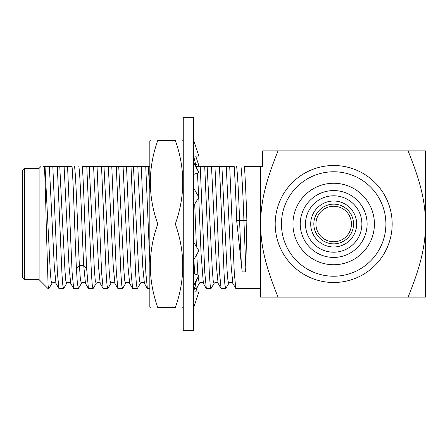 <?xml version="1.0" encoding="UTF-8"?>
<svg xmlns="http://www.w3.org/2000/svg" width="448" height="448" viewBox="0 0 448 448"><rect width="100%" height="100%" fill="white"/><g stroke="black" fill="none" stroke-linecap="round" stroke-linejoin="round"><path stroke-width="0.67" d="M408.111 297.119L260.557 297.119L260.557 166.443L262.651 166.443L262.651 150.881L408.111 150.881C420.403 181.541 425.219 200.458 425.6 224C425.219 247.542 420.403 266.459 408.111 297.119L425.6 297.119L425.6 150.881L408.111 150.881M149.834 166.443L145.746 166.443L149.834 262.87M149.834 288.658L147.375 288.534L145.846 272.871L141.26 166.443L145.746 166.443M141.26 166.443L131.006 166.443L135.705 274.798L136.483 285.096L137.267 288.658L140.381 283.405C141.77 281.893 143.114 281.893 144.407 283.405L142.755 266.678L137.805 166.443M137.267 288.658L132.636 288.534L131.107 272.871L126.521 166.443L131.006 166.443M126.521 166.443L116.267 166.443L120.966 274.798L121.744 285.096L122.528 288.658L125.642 283.405L124.779 280.862L123.911 270.67L118.72 166.443M122.528 288.658L117.897 288.534L116.368 272.871L111.782 166.443L116.267 166.443M111.782 166.443L101.528 166.443L106.221 274.798L107.005 285.096L107.789 288.658L110.902 283.405C112.291 281.893 113.63 281.893 114.929 283.405L113.277 266.678L108.321 166.443M107.789 288.658L103.152 288.534L101.629 272.871L97.042 166.443L101.528 166.443M97.042 166.443L86.789 166.443L91.482 274.798L92.266 285.096L93.05 288.658L96.163 283.405C97.546 281.893 98.89 281.893 100.19 283.405L98.538 266.678L93.582 166.443M93.05 288.658L88.418 288.534L86.688 269.074C85.226 240.162 83.765 184.122 82.303 166.443L86.789 166.443M78.31 288.658L73.674 288.534L72.145 272.871L67.558 166.443L72.05 166.443C73.511 184.122 74.973 240.162 76.434 269.074L77.37 283.562L78.462 288.518M67.558 166.443L57.31 166.443L62.003 274.798L62.787 285.096L63.571 288.658L66.679 283.405C68.068 281.893 69.412 281.893 70.706 283.405L69.054 266.678L64.103 166.443M63.571 288.658L58.934 288.534L57.406 272.871L52.819 166.443L57.31 166.443M52.819 166.443L43.462 166.443M245.79 267.512L245.498 271.914L242.194 271.914L236.634 220.388L243.93 220.674L245.79 267.512L246.882 220.388C246.07 196.19 245.252 178.209 244.44 166.443L260.557 166.443M260.557 288.658L235.816 288.534L234.287 272.871L229.701 166.443L234.186 166.443C235.004 178.209 235.816 196.19 236.634 220.388M229.701 166.443L219.447 166.443L224.14 274.798L224.924 285.096L225.708 288.658L228.822 283.405C230.21 281.893 231.549 281.893 232.848 283.405L231.196 266.678L226.24 166.443M225.708 288.658L221.071 288.534L219.548 272.871L214.962 166.443L219.447 166.443M214.962 166.443L204.708 166.443L209.401 274.798L210.185 285.096L210.969 288.658L214.082 283.405C215.466 281.893 216.81 281.893 218.109 283.405L221.077 288.534M210.969 288.658L206.332 288.534L204.803 272.871L200.222 166.443L204.708 166.443M200.222 166.443L195.787 166.443M193.906 259.42L194.611 273.93M195.233 282.951L196.23 288.658L199.343 283.405C200.726 281.893 202.07 281.893 203.37 283.405L201.062 253.613L198.755 197.467M240.985 166.443C241.965 174.994 242.945 193.071 243.93 220.674L246.882 220.388M242.194 271.914L245.498 271.914M236.639 166.443C237.625 174.994 238.605 193.071 239.585 220.674L241.45 267.512M148.198 166.443L149.834 189.661M78.842 166.443C80.472 175.717 82.102 235.53 83.731 265.507L85.478 283.455M74.502 166.443C76.132 175.717 77.762 235.53 79.391 265.507L80.405 279.608L81.435 283.382C82.807 281.893 84.151 281.893 85.45 283.399L88.418 288.529M44.386 166.443C45.002 176.338 45.612 195.524 46.222 224L48.098 285.527L48.826 288.658L51.94 283.405L51.078 280.862L50.215 270.67L45.024 166.443M48.098 285.527L48.098 288.658L48.826 288.658M24.489 168.325L22.4 170.414L22.4 277.586L24.489 279.675L24.489 168.325L39.11 168.325L39.11 279.675L48.098 288.658M150.321 140.437L149.834 141.271L149.834 306.729L150.321 307.563M157.78 307.563C147.862 307.563 147.862 307.563 157.78 307.563C147.862 307.563 147.862 307.563 157.78 307.563L175.314 307.563C185.237 279.709 185.237 251.854 175.314 224C185.237 196.146 185.237 168.291 175.314 140.437C185.237 140.437 185.237 140.437 175.314 140.437C185.237 140.437 185.237 140.437 175.314 140.437L157.78 140.437C147.862 168.291 147.862 196.146 157.78 224C147.862 251.854 147.862 279.709 157.78 307.563M157.78 140.437C147.862 140.437 147.862 140.437 157.78 140.437C147.862 140.437 147.862 140.437 157.78 140.437M183.26 208.197L182.952 208.146L183.26 198.262M183.26 157.114L182.952 151.155L183.26 150.248M183.26 141.887L182.952 141.361L183.26 140.426M183.26 307.574L182.952 306.639L183.26 306.113M183.26 297.752L182.952 296.845L183.26 290.886M183.26 239.893L182.952 239.854L183.26 249.738M182.952 239.854L183.26 239.803M175.314 307.563C185.237 307.563 185.237 307.563 175.314 307.563C185.237 307.563 185.237 307.563 175.314 307.563M157.78 224L175.314 224M193.71 242.217L198.884 250.746L193.71 259.762M183.26 117.342L183.26 330.658L193.71 330.658L193.71 117.342L183.26 117.342M193.71 140.426L198.884 156.094L193.71 156.094M195.692 156.094L198.884 165.502L194.925 164.158M197.96 166.443L198.884 165.502M195.692 291.906L197.495 286.597M193.71 307.574L198.884 291.906L193.71 291.906M193.71 285.471L198.884 275.38L193.71 273.622M183.26 208.107L182.952 208.146M193.71 205.783L198.884 197.254L193.71 188.238M193.71 162.529L198.884 172.62L193.71 174.378M278.046 297.119C265.608 266.078 260.954 247.391 260.557 224C260.932 200.25 265.905 181.177 278.046 150.881M392.174 224A58.498 58.498 0 0 1 333.676 282.498A58.498 58.498 0 0 1 275.184 224A58.498 58.498 0 0 1 333.676 165.502A58.498 58.498 0 0 1 392.174 224M385.907 224A52.226 52.226 0 0 1 333.676 276.226A52.226 52.226 0 0 1 281.45 224A52.226 52.226 0 0 1 333.676 171.774A52.226 52.226 0 0 1 385.907 224M292.942 224A40.74 40.74 0 0 1 333.676 183.26A40.74 40.74 0 0 1 374.416 224A40.74 40.74 0 0 1 333.676 264.74A40.74 40.74 0 0 1 292.942 224M300.255 224A33.426 33.426 0 0 1 333.676 190.574A33.426 33.426 0 0 1 367.102 224A33.426 33.426 0 0 1 333.676 257.426A33.426 33.426 0 0 1 300.255 224M333.676 252.202A28.202 28.202 0 0 1 305.474 224A28.202 28.202 0 0 1 333.676 195.798A28.202 28.202 0 0 1 361.883 224A28.202 28.202 0 0 1 333.676 252.202M333.676 246.982A22.982 22.982 0 0 0 356.658 224A22.982 22.982 0 0 0 333.676 201.018A22.982 22.982 0 0 0 310.699 224A22.982 22.982 0 0 0 333.676 246.982M333.676 204.154A19.846 19.846 0 0 1 353.528 224A19.846 19.846 0 0 1 333.676 243.846A19.846 19.846 0 0 1 313.83 224A19.846 19.846 0 0 1 333.676 204.154M333.676 206.242A17.758 17.758 0 0 1 351.434 224A17.758 17.758 0 0 1 333.676 241.758A17.758 17.758 0 0 1 315.924 224A17.758 17.758 0 0 1 333.676 206.242M193.71 182.846L194.012 188.77M194.701 204.148L196.414 246.674M196.756 254.447L197.915 275.05M198.072 276.965L199.343 283.405M196.762 166.443L197.092 169.12M197.434 173.113L198.738 196.997M207.161 166.443L212.352 270.67L213.214 280.862L214.082 283.405M211.501 166.443L216.457 266.678L218.103 283.405M221.9 166.443L227.091 270.67L227.959 280.862L228.822 283.405M133.459 166.443L138.65 270.67L139.518 280.862L140.381 283.405M123.066 166.443L128.016 266.678L129.668 283.405C128.279 281.893 126.935 281.893 125.642 283.405M103.981 166.443L109.172 270.67L110.04 280.862L110.902 283.405M89.242 166.443L94.433 270.67L95.295 280.862L96.163 283.405M76.434 269.074L79.391 265.507L83.731 265.507L86.688 269.074M59.763 166.443L64.954 270.67L65.817 280.862L66.685 283.405M49.364 166.443L54.314 266.678L55.966 283.405C54.583 281.893 53.239 281.893 51.94 283.405M193.878 288.658L196.23 288.658M206.332 288.534L203.37 283.405M235.816 288.534L232.848 283.405M147.375 288.534L144.407 283.405M132.636 288.534L129.668 283.405M117.897 288.534L114.929 283.405M103.158 288.534L100.19 283.405M78.456 288.534L81.424 283.399M73.674 288.534L70.706 283.405M58.934 288.534L55.966 283.405M39.11 168.325L40.992 166.443M24.489 279.675L39.11 279.675M183.086 140.963L182.778 140.437M183.086 307.037L182.778 307.563M196.594 279.843L193.71 291.558M196.594 168.157L193.71 156.442"/></g></svg>
